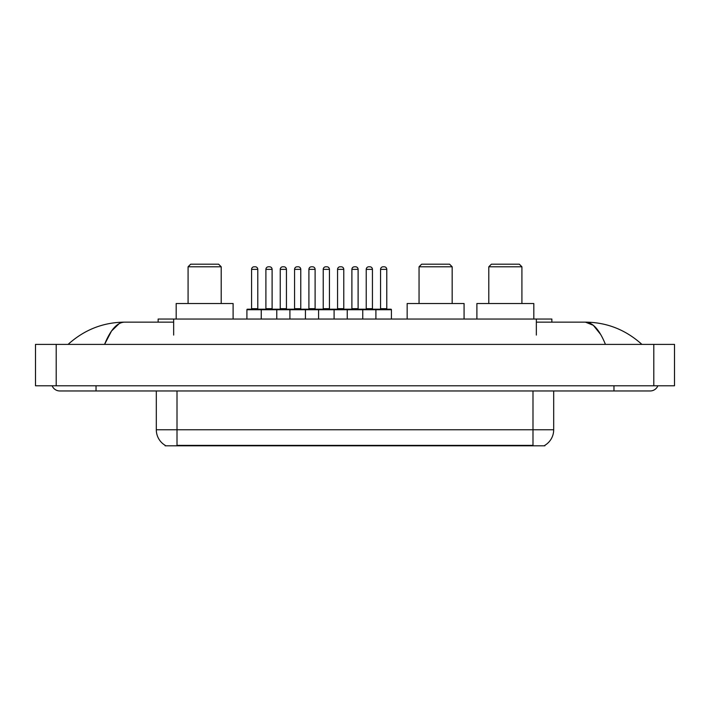 <?xml version="1.0" encoding="UTF-8"?>
<svg xmlns="http://www.w3.org/2000/svg" width="710" height="710" viewBox="0 0 710 710"><rect width="100%" height="100%" fill="white"/><g stroke="black" fill="none" stroke-linecap="round" stroke-linejoin="round"><path stroke-width="1.06" d="M158.135 322.145L158.135 319.038L551.865 319.038L551.865 322.145M544.889 445.294L544.889 445.809L165.11 445.809L165.11 445.294M96.036 385.787L96.036 390.961L650.183 390.961A8.28 8.28 0 0 0 657.859 385.787A8.28 8.28 0 0 1 650.183 390.961A8.28 8.28 0 0 0 657.859 385.787A8.28 8.28 0 0 1 650.183 390.961M52.141 385.787A8.28 8.28 0 0 0 59.818 390.961A8.28 8.28 0 0 1 52.141 385.787A8.28 8.28 0 0 0 59.818 390.961L96.036 390.961M605.435 344.394C599.497 329.786 592.832 322.367 585.43 322.145L536.343 322.145M173.657 322.145L124.57 322.145C117.168 322.367 110.503 329.786 104.565 344.394L111.532 331.02L119.191 323.6M56.197 344.394L674.5 344.394L674.5 385.787L35.5 385.787L35.5 344.394L56.197 344.394L56.197 385.787M674.5 344.394L674.5 385.787M640.145 342.797L641.902 344.394C625.616 329.724 606.793 322.313 585.43 322.145L593.311 325.304L600.696 334.508M69.855 342.797L68.098 344.394C84.304 329.76 103.127 322.34 124.57 322.145M165.261 445.392A18.105 18.105 0 0 1 156.315 429.763L177.012 429.763L177.012 445.392L532.988 445.392L532.988 429.763L553.685 429.763L553.685 390.961M156.315 429.763L156.315 390.961M544.739 445.392A18.105 18.105 0 0 0 553.685 429.763M391.423 309.729L261.245 309.729A0.515 0.515 0 0 1 261.759 309.205L390.908 309.205A0.515 0.515 0 0 1 391.423 309.729L391.423 319.038M276.767 319.038L276.767 309.729A0.515 0.515 0 0 0 276.252 309.205M272.108 269.365L265.904 269.365A2.583 2.583 0 0 1 268.486 266.783L269.525 266.783A2.583 2.583 0 0 1 272.108 269.365L272.108 308.69A0.515 0.515 0 0 0 272.631 309.205M265.904 269.365L265.904 308.69A0.515 0.515 0 0 1 265.389 309.205M269.525 266.783L268.486 266.783M261.919 309.205L247.435 309.205A0.515 0.515 0 0 0 246.911 309.729L261.245 309.729L261.245 319.038M289.911 319.038L289.911 309.729A0.515 0.515 0 0 1 290.425 309.205M305.433 319.038L305.433 309.729A0.515 0.515 0 0 0 304.918 309.205M300.774 269.365L294.57 269.365A2.583 2.583 0 0 1 297.153 266.783L298.191 266.783A2.583 2.583 0 0 1 300.774 269.365L300.774 308.69A0.515 0.515 0 0 0 301.297 309.205M294.57 269.365L294.57 308.69A0.515 0.515 0 0 1 294.046 309.205M318.577 319.038L318.577 309.729A0.515 0.515 0 0 1 319.092 309.205M334.099 319.038L334.099 309.729A0.515 0.515 0 0 0 333.576 309.205M329.44 269.365L323.227 269.365A2.583 2.583 0 0 1 325.819 266.783L326.857 266.783A2.583 2.583 0 0 1 329.44 269.365L329.44 308.69A0.515 0.515 0 0 0 329.955 309.205M323.227 269.365L323.227 308.69A0.515 0.515 0 0 1 322.713 309.205M347.243 319.038L347.243 309.729A0.515 0.515 0 0 1 347.758 309.205M362.757 319.038L362.757 309.729A0.515 0.515 0 0 0 362.242 309.205M358.106 269.365L351.894 269.365A2.583 2.583 0 0 1 354.485 266.783L355.515 266.783A2.583 2.583 0 0 1 358.106 269.365L358.106 308.69A0.515 0.515 0 0 0 358.621 309.205M351.894 269.365L351.894 308.69A0.515 0.515 0 0 1 351.379 309.205M375.901 319.038L375.901 309.729A0.515 0.515 0 0 1 376.424 309.205M386.772 269.365L380.56 269.365A2.583 2.583 0 0 1 383.143 266.783L384.181 266.783A2.583 2.583 0 0 1 386.772 269.365L386.772 308.69A0.515 0.515 0 0 0 387.287 309.205M380.56 269.365L380.56 308.69A0.515 0.515 0 0 1 380.045 309.205M251.571 269.365A2.583 2.583 0 0 1 254.153 266.783L255.192 266.783A2.583 2.583 0 0 1 257.783 269.365L251.571 269.365L251.571 308.69A0.515 0.515 0 0 1 251.056 309.205M257.783 269.365L257.783 308.69A0.515 0.515 0 0 0 258.298 309.205M246.911 309.729L246.911 319.038M255.192 266.783L254.153 266.783M280.237 269.365A2.583 2.583 0 0 1 282.82 266.783L283.858 266.783A2.583 2.583 0 0 1 286.441 269.365L280.237 269.365L280.237 308.69A0.515 0.515 0 0 1 279.713 309.205M286.441 269.365L286.441 308.69A0.515 0.515 0 0 0 286.964 309.205M283.858 266.783L282.82 266.783M308.903 269.365A2.583 2.583 0 0 1 311.486 266.783L312.524 266.783A2.583 2.583 0 0 1 315.107 269.365L308.903 269.365L308.903 308.69A0.515 0.515 0 0 1 308.38 309.205M315.107 269.365L315.107 308.69A0.515 0.515 0 0 0 315.622 309.205M312.524 266.783L311.486 266.783M337.561 269.365A2.583 2.583 0 0 1 340.152 266.783L341.182 266.783A2.583 2.583 0 0 1 343.773 269.365L337.561 269.365L337.561 308.69A0.515 0.515 0 0 1 337.046 309.205M343.773 269.365L343.773 308.69A0.515 0.515 0 0 0 344.288 309.205M341.182 266.783L340.152 266.783M366.227 269.365A2.583 2.583 0 0 1 368.818 266.783L369.848 266.783A2.583 2.583 0 0 1 372.439 269.365L366.227 269.365L366.227 308.69A0.515 0.515 0 0 1 365.712 309.205M372.439 269.365L372.439 308.69A0.515 0.515 0 0 0 372.954 309.205M369.848 266.783L368.818 266.783M188.088 266.783L221.201 266.783L218.609 264.191L190.671 264.191L188.088 266.783L188.088 303.516M221.201 266.783L221.201 303.516M233.102 319.038L233.102 303.516L176.186 303.516L176.186 319.038M419.051 266.783L452.172 266.783L449.581 264.191L421.642 264.191L419.051 266.783L419.051 303.516M452.172 266.783L452.172 303.516M464.074 319.038L464.074 303.516L407.158 303.516L407.158 319.038M488.799 266.783L521.912 266.783L519.329 264.191L491.391 264.191L488.799 266.783L488.799 303.516M521.912 266.783L521.912 303.516M533.813 319.038L533.813 303.516L476.898 303.516L476.898 319.038M530.92 445.809L530.92 445.294M179.08 445.809L179.08 445.294M173.657 335.076L173.657 319.038M536.343 335.076L536.343 319.038M613.964 385.787L613.964 390.961M653.803 344.394L653.803 385.787M177.012 390.961L177.012 429.763L532.988 429.763L532.988 390.961M265.904 308.69L272.108 308.69M294.57 308.69L300.774 308.69M323.227 308.69L329.44 308.69M351.894 308.69L358.106 308.69M380.56 308.69L386.772 308.69M251.571 308.69L257.783 308.69M280.237 308.69L286.441 308.69M308.903 308.69L315.107 308.69M337.561 308.69L343.773 308.69M366.227 308.69L372.439 308.69"/></g></svg>
